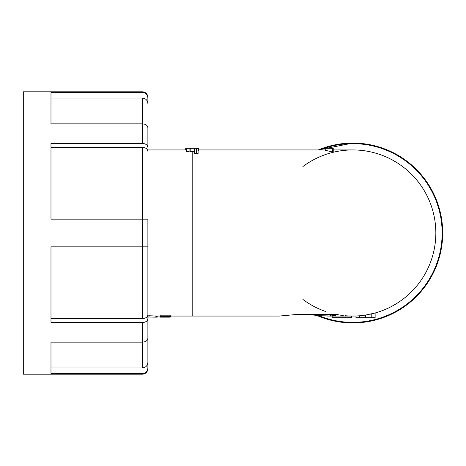<?xml version="1.0" encoding="UTF-8"?>
<svg xmlns="http://www.w3.org/2000/svg" width="466" height="466" viewBox="0 0 466 466"><rect width="100%" height="100%" fill="white"/><g stroke="black" fill="none" stroke-linecap="round" stroke-linejoin="round"><path stroke-width="0.7" d="M327.08 316.059L352.768 316.059A83.059 83.059 0 0 0 360.317 315.715L365.641 315.057L375.13 312.995L375.13 317.701L355.948 317.701L355.948 315.983M198.551 150.39L198.161 150.46L198.161 148.299L198.551 148.299L198.551 150.39M194.672 151.543L190.198 151.537M333.237 149.941L352.768 149.941A83.059 83.059 0 0 1 370.651 314.113A83.059 83.059 0 0 0 371.408 313.944L374.751 313.1A83.059 83.059 0 0 0 352.768 149.941A83.059 83.059 0 0 0 302.935 166.554M332.666 152.021L333.237 151.625L333.237 148.299L332.666 148.299L332.666 152.021L325.221 150.268L325.221 148.299L332.037 148.299L332.037 151.974M306.925 314.416L320.288 315.727L330.441 315.977L335.619 315.36L336.772 314.8L335.136 314.422L297.302 314.416L279.291 316.059M198.091 148.299L198.091 153.652L194.672 153.506L194.672 148.299L198.161 148.299M190.198 151.869L189.08 151.869L189.08 148.299L190.198 148.299L190.198 151.869M189.08 151.537L186.575 151.537L186.575 148.299L189.08 148.299M186.575 149.982L185.718 149.97L185.718 148.299L186.575 148.299M160.199 315.173L170.247 315.173L170.247 316.6L160.199 316.431L160.199 315.173M149.015 315.756L147.99 315.89L147.99 316.985L157.223 317.154L157.223 316.059L156.588 316.03L149.015 315.756L149.015 316.857M156.588 317.125L156.716 316.041M157.223 316.059L160.199 316.059M355.948 316A83.059 83.059 0 0 1 351.684 316.053L348.154 315.931A83.059 83.059 0 0 1 345.207 315.715M343.291 315.517A83.059 83.059 0 0 1 336.772 314.503M325.967 311.614A83.059 83.059 0 0 1 302.935 299.446M371.687 313.874L370.278 314.195M360.026 315.744L358.808 315.837M357.41 315.931L356.676 315.965M359.199 315.808A83.059 83.059 0 0 1 356.059 315.995L359.618 315.779M365.641 317.701L365.641 315.057A83.059 83.059 0 0 1 360.422 315.703M160.199 316.28L170.247 316.28M165.249 316.565L169.129 316.565L165.249 316.431M170.247 317.154L160.199 317.154L170.247 317.09M160.199 316.431L160.199 317.031M170.247 316.6L170.247 317.031M170.364 316.059L170.364 317.014M170.364 316.531L170.416 316.059M154.829 317.148L147.99 316.985M149.388 317.031L154.147 317.136M155.172 315.983L155.172 317.078M148.304 317.154L147.891 317.136L148.304 316.997M351.684 316.059L351.684 317.701L350.945 317.701L350.945 316.059M350.945 317.701L332.153 317.701L332.153 316.059M332.666 148.299L332.037 148.299M190.198 148.299L194.672 148.299M50.986 147.361L142.351 147.361L142.351 219.154L50.986 219.154L50.986 143.423L142.351 143.423L142.351 123.845L50.986 123.845L50.986 92.478L142.351 92.478L142.351 91.796L23.3 91.796L23.3 374.204L142.351 374.204L142.351 373.522L50.986 373.522L50.986 342.155L142.351 342.155L142.351 322.577L50.986 322.577L50.986 246.846L142.351 246.846L142.351 219.154L147.891 219.154L147.891 314.701C147.571 317.084 145.724 318.4 142.351 318.639L143.86 318.488M50.986 98.046L142.351 98.046L142.351 123.845C145.718 124.084 147.565 125.395 147.891 127.783L147.891 147.361C147.571 144.978 145.724 143.668 142.351 143.423M142.351 98.046C145.718 98.378 147.565 100.231 147.891 103.609L147.891 98.046C147.571 94.674 145.724 92.821 142.351 92.478M142.351 91.796C145.712 92.128 147.559 93.975 147.891 97.336L147.891 98.046M147.891 127.783L147.891 147.361M142.351 322.577C145.718 322.338 147.565 321.027 147.891 318.639L147.891 314.701M147.891 318.639L147.891 362.391C147.571 365.758 145.724 367.616 142.351 367.954L143.86 367.744M142.351 373.522C145.718 373.19 147.565 371.332 147.891 367.954L147.891 362.391M147.891 367.954L147.891 368.664C147.559 372.025 145.712 373.872 142.351 374.204M50.986 318.639L142.351 318.639L142.351 246.846L147.891 246.846L147.891 327.132M144.74 367.412L145.538 366.946M146.26 366.328L146.854 365.629M147.338 364.808L147.67 363.94M147.891 338.217C147.571 340.599 145.724 341.91 142.351 342.155L142.351 367.954L50.986 367.954M142.351 147.361C145.718 147.594 147.565 148.91 147.891 151.299M147.338 101.192L146.854 100.371M146.26 99.672L145.538 99.054M144.74 98.588L143.86 98.256M147.338 145.648L147.67 146.266M147.338 149.586L146.854 149.009M146.26 148.508L145.538 148.077M144.74 147.745L143.86 147.512M144.74 318.255L145.538 317.923M146.26 317.492L146.691 317.148M192.19 151.537L192.19 316.059L279.309 316.059M352.768 322.921A89.921 89.921 0 0 0 442.688 233A89.921 89.921 0 0 0 318.319 149.941L352.768 143.079L373.074 145.398L392.331 152.248L409.544 163.263L423.821 177.884L434.434 195.353L440.824 214.762L442.665 235.12L439.869 255.362L432.565 274.451L421.148 291.401L406.195 305.329L388.481 315.529L370.878 321.08L352.506 322.921L334.151 320.975L316.577 315.319A89.921 89.921 0 0 0 352.768 322.921M319.787 149.941A89.367 89.367 0 0 1 440.417 250.469A89.367 89.367 0 0 1 318.499 315.54M316.548 315.313A89.932 89.932 0 0 0 442.7 233A89.932 89.932 0 0 0 318.29 149.941L352.768 143.068L373.074 145.392L392.331 152.236L409.55 163.257L423.833 177.878L434.44 195.347L440.836 214.762L442.677 235.12L439.875 255.368L432.576 274.457L421.153 291.407L406.201 305.341L388.487 315.534L370.872 321.091L352.488 322.932L334.122 320.981L316.542 315.313M330.441 314.416L330.441 315.977M320.288 315.727L320.288 314.416M371.781 317.701L371.781 313.857M359.315 317.701L359.315 315.802M356.059 317.701L356.059 315.995M196.384 148.299L196.384 153.553M198.551 149.941L325.221 149.941M170.247 316.059L192.19 316.059M147.891 149.941L185.718 149.941M160.065 316.472L160.065 316.059M155.021 317.154L157.223 317.154"/></g></svg>
